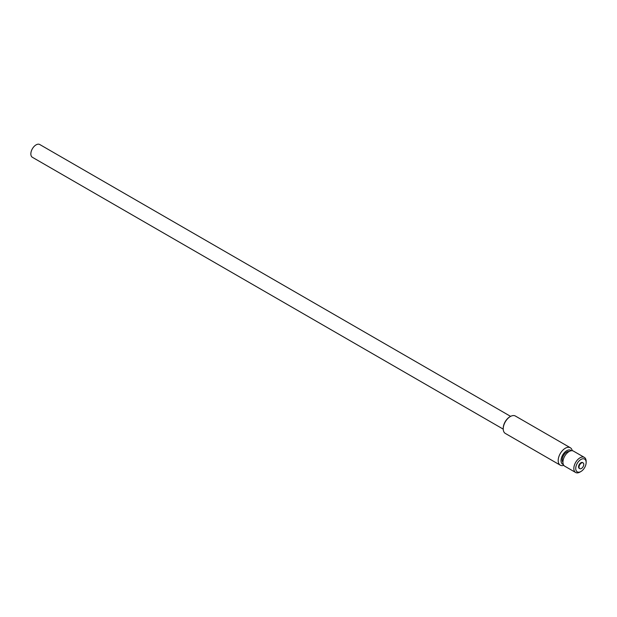 <?xml version="1.0" encoding="UTF-8"?>
<svg xmlns="http://www.w3.org/2000/svg" width="617" height="617" viewBox="0 0 617 617"><rect width="100%" height="100%" fill="white"/><g stroke="black" fill="none" stroke-linecap="round" stroke-linejoin="round"><path stroke-width="0.93" d="M510.606 416.367L39.75 144.517A7.373 4.257 120 0 0 34.066 146.491A7.373 4.257 120 0 0 30.85 153.911A7.373 4.257 120 0 0 32.377 157.289L503.241 429.139M510.097 416.66A9.378 5.414 120 0 0 509.866 416.791L509.866 416.791A9.378 5.414 120 0 0 503.233 428.283L503.233 428.83A10.049 5.8 120 0 0 505.315 433.427L560.275 465.164A10.049 5.8 -60 0 1 558.192 460.56A10.049 5.8 -60 0 1 565.303 448.251A10.049 5.8 -60 0 1 570.332 447.749A10.049 5.8 -60 0 1 572.252 450.718M570.332 447.749L515.365 416.02A10.049 5.8 120 0 0 510.344 416.521L510.344 416.521A10.049 5.8 120 0 0 503.233 428.83L503.233 428.83M563.807 465.341A10.049 5.8 -60 0 1 560.275 465.164M563.336 464.508A8.044 4.643 -60 0 1 561.038 460.56A8.044 4.643 -60 0 1 566.722 450.711A8.044 4.643 -60 0 1 571.296 450.734M569.152 451.497A6.363 3.679 120 0 0 564.563 453.965A6.363 3.679 120 0 0 562.226 459.873A6.363 3.679 120 0 0 562.935 462.272M584.345 457.39L573.448 451.104A8.707 5.029 120 0 0 566.738 453.433A8.707 5.029 120 0 0 562.935 462.202A8.707 5.029 120 0 0 564.74 466.19L575.638 472.483A8.707 5.029 -60 0 1 573.833 468.496A8.707 5.029 -60 0 1 579.988 457.822A8.707 5.029 -60 0 1 584.345 457.39A8.707 5.029 -60 0 1 586.15 461.377L586.15 462.465A7.373 4.257 -60 0 1 580.936 471.504L580.936 471.504A7.373 4.257 -60 0 1 575.73 468.496A7.373 4.257 -60 0 1 580.936 459.464A7.373 4.257 -60 0 1 586.15 462.472L586.15 461.377M580.936 471.504L579.988 472.051A8.707 5.029 -60 0 1 575.638 472.483M582.834 462.75A3.347 1.936 120 0 0 582.61 462.58A3.347 1.936 120 0 0 580.034 463.483A3.347 1.936 120 0 0 578.569 466.853A3.347 1.936 120 0 0 579.263 468.388A3.347 1.936 120 0 0 579.517 468.496M583.782 464.393A3.347 1.936 -60 0 1 582.317 467.763A3.347 1.936 -60 0 1 579.733 468.658A3.347 1.936 -60 0 1 579.047 467.123A3.347 1.936 -60 0 1 580.504 463.753A3.347 1.936 -60 0 1 583.088 462.858A3.347 1.936 -60 0 1 583.782 464.393M509.866 416.791L510.344 416.521M579.263 468.388L579.733 468.658M582.61 462.58L583.088 462.858"/></g></svg>
